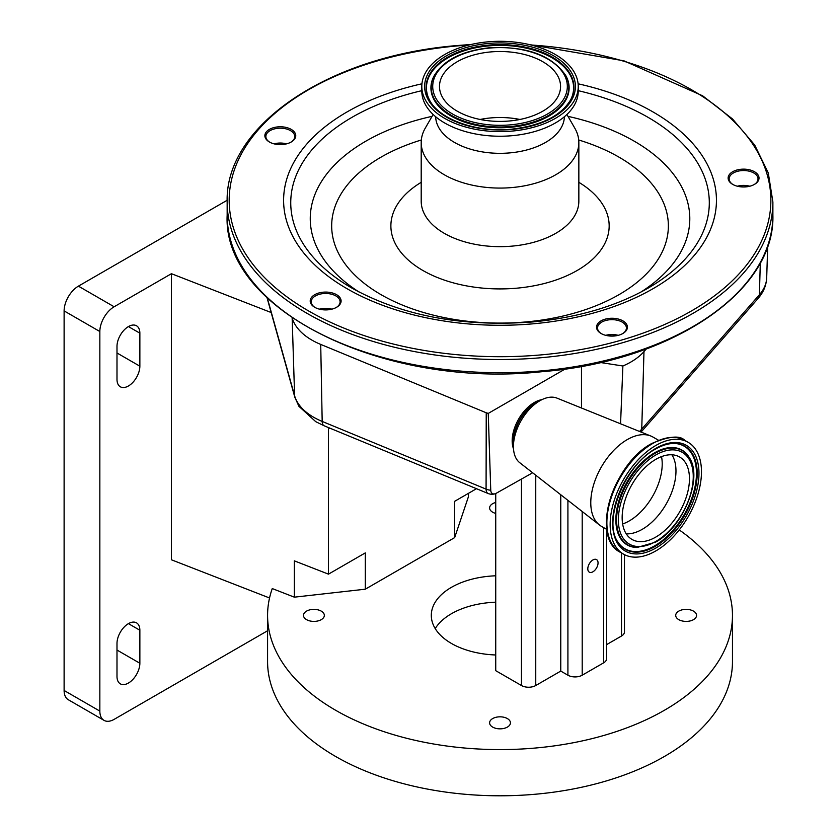 <?xml version="1.0" encoding="UTF-8"?>
<svg xmlns="http://www.w3.org/2000/svg" width="837" height="837" viewBox="0 0 837 837"><rect width="100%" height="100%" fill="white"/><g stroke="black" fill="none" stroke-linecap="round" stroke-linejoin="round"><path stroke-width="1.26" d="M614.389 335.993A15.453 8.925 180 0 1 601.05 333.482A15.453 8.925 180 0 1 597.283 324.421A15.453 8.925 180 0 1 609.556 318.363A15.453 8.925 180 0 1 625.741 323.124A15.453 8.925 180 0 1 622.895 333.482A15.453 8.925 180 0 1 614.389 335.993M328.073 309.805A15.453 8.925 180 0 1 314.733 307.305A15.453 8.925 180 0 1 310.966 298.244A15.453 8.925 180 0 1 323.239 292.186A15.453 8.925 180 0 1 339.424 296.947A15.453 8.925 180 0 1 336.579 307.305A15.453 8.925 180 0 1 328.073 309.805M282.728 144.508A15.453 8.925 180 0 1 269.388 141.997A15.453 8.925 180 0 1 265.622 132.937A15.453 8.925 180 0 1 277.894 126.889A15.453 8.925 180 0 1 294.08 131.65A15.453 8.925 180 0 1 291.234 141.997A15.453 8.925 180 0 1 282.728 144.508M745.997 186.871A15.453 8.925 180 0 1 732.657 184.36A15.453 8.925 180 0 1 728.881 175.299A15.453 8.925 180 0 1 741.163 169.252A15.453 8.925 180 0 1 757.349 174.012A15.453 8.925 180 0 1 754.503 184.36A15.453 8.925 180 0 1 745.997 186.871M622.529 333.691A14.438 8.339 0 0 0 626.411 327.999A14.438 8.339 0 0 0 609.713 319.765A14.438 8.339 0 0 0 597.534 327.999A14.438 8.339 0 0 0 601.416 333.691M336.212 307.514A14.438 8.339 0 0 0 340.094 301.822A14.438 8.339 0 0 0 323.396 293.588A14.438 8.339 0 0 0 311.218 301.822A14.438 8.339 0 0 0 315.099 307.514M290.868 142.206A14.438 8.339 0 0 0 294.75 136.515A14.438 8.339 0 0 0 278.051 128.291A14.438 8.339 0 0 0 265.873 136.515A14.438 8.339 0 0 0 269.755 142.206M754.137 184.569A14.438 8.339 0 0 0 758.019 178.877A14.438 8.339 0 0 0 741.32 170.643A14.438 8.339 0 0 0 729.142 178.877A14.438 8.339 0 0 0 733.024 184.569M605.737 335.334A14.438 8.339 180 0 1 609.713 334.622A14.438 8.339 180 0 1 618.208 335.334M319.42 309.156A14.438 8.339 180 0 1 323.396 308.445A14.438 8.339 180 0 1 331.902 309.156M274.076 143.859A14.438 8.339 180 0 1 278.051 143.137A14.438 8.339 180 0 1 286.547 143.859M737.334 186.222A14.438 8.339 180 0 1 741.32 185.5A14.438 8.339 180 0 1 749.816 186.222M617.842 335.428A15.453 8.925 0 0 0 609.556 334.873A15.453 8.925 0 0 0 606.103 335.428M331.525 309.251A15.453 8.925 0 0 0 323.239 308.686A15.453 8.925 0 0 0 319.786 309.251M286.181 143.943A15.453 8.925 0 0 0 277.894 143.389A15.453 8.925 0 0 0 274.442 143.943M749.45 186.306A15.453 8.925 0 0 0 741.163 185.751A15.453 8.925 0 0 0 737.711 186.306M566.911 114.491L574.81 128.187A78.824 45.512 180 0 1 578.848 142.562A78.824 45.512 180 0 1 512.359 187.519A78.824 45.512 180 0 1 421.199 142.562A78.824 45.512 180 0 1 425.238 128.187L433.137 114.491M564.389 116.741A64.376 37.163 180 0 1 510.099 152.868A64.376 37.163 180 0 1 435.658 116.741M578.241 86.452L578.241 91.076A78.218 45.156 180 0 1 512.265 135.678A78.218 45.156 180 0 1 421.806 91.076L421.806 86.452A78.218 45.156 180 0 1 487.783 41.85A78.218 45.156 180 0 1 578.241 86.452A78.218 45.156 180 0 1 512.265 131.064A78.218 45.156 180 0 1 421.806 86.452M490.555 51.936A60.536 34.955 180 0 1 560.56 86.452A60.536 34.955 180 0 1 509.492 120.978A60.536 34.955 180 0 1 439.488 86.452A60.536 34.955 180 0 1 490.555 51.936M480.124 119.461A60.536 34.955 180 0 1 490.555 117.944A60.536 34.955 180 0 1 519.923 119.461M646.29 348.945L643.977 351.592A70.496 40.699 180 0 1 622.885 365.989L600.349 362.505M620.562 423.794L622.885 365.989M581.485 408.017L581.485 366.365M565.174 369.002L488.243 413.415L490.754 490.22A10.107 6.11 -179.9 0 1 486.077 489.122L486.234 412.777L488.243 413.415M532.646 472.779L496.09 493.349A7.951 4.593 -60 0 1 495.263 493.704A7.951 4.593 -60 0 1 490.754 490.22M541.926 399.657A31.325 18.09 120 0 0 534.33 402.492A31.325 18.09 120 0 0 513.52 448.862M513.437 446.539L513.437 441.946A31.764 18.341 120 0 1 535.9 403.047L539.875 400.745A37.393 21.584 120 0 0 513.437 446.539A37.393 21.584 120 0 0 519.725 462.683L599.449 524.987A51.538 29.755 120 0 0 601.458 526.347L606.888 529.486M658.437 440.21L652.996 437.071A51.538 29.755 120 0 0 650.82 436.014A51.538 29.755 120 0 0 627.227 439.624A51.538 29.755 120 0 0 594.144 483.137A51.538 29.755 120 0 0 599.449 524.987M655.81 445.483A64.575 37.288 120 0 0 613.626 502.388A64.575 37.288 120 0 0 623.523 554.136A64.575 37.288 120 0 0 655.81 550.934A64.575 37.288 120 0 0 697.995 494.029A64.575 37.288 120 0 0 688.098 442.281A64.575 37.288 120 0 0 655.81 445.483M655.81 459.346A47.604 27.485 120 0 0 624.716 501.29A47.604 27.485 120 0 0 632.008 539.436A47.604 27.485 120 0 0 655.81 537.072A47.604 27.485 120 0 0 686.905 495.127A47.604 27.485 120 0 0 679.613 456.992A47.604 27.485 120 0 0 655.81 459.346M650.82 436.014L557.003 398.13A37.393 21.584 120 0 0 539.875 400.745L535.9 403.047M486.234 412.777L320.717 344.415A70.496 40.699 180 0 1 292.165 317.882M679.246 529.936A232.445 134.202 0 0 1 732.469 615.383A232.445 134.202 0 0 1 588.976 739.374A232.445 134.202 0 0 1 335.658 710.278A232.445 134.202 0 0 1 267.578 615.383A232.445 134.202 0 0 1 272.266 588.568L294.342 597.168L365.298 589.196L454.669 537.605L468.458 496.634L468.458 493.338M454.669 537.605L454.669 501.3L476.483 488.703M114.135 306.771A20.214 11.666 120 0 0 99.844 331.525L64.114 310.904A20.214 11.666 -60 0 1 78.406 286.149L114.135 306.771L171.428 273.699L171.428 559.786L269.545 597.984M139.863 333.178A16.175 9.333 120 0 0 136.515 325.781A16.175 9.333 120 0 0 128.427 326.576A16.175 9.333 120 0 0 116.992 346.382L116.992 379.391A16.175 9.333 120 0 0 120.34 386.788A16.175 9.333 120 0 0 132.801 382.457A16.175 9.333 120 0 0 139.863 366.187L139.863 333.178L128.427 326.576M139.863 630.24A16.175 9.333 120 0 0 136.515 622.843A16.175 9.333 120 0 0 128.427 623.638A16.175 9.333 120 0 0 116.992 643.444L116.992 676.453A16.175 9.333 120 0 0 120.34 683.85A16.175 9.333 120 0 0 132.801 679.518A16.175 9.333 120 0 0 139.863 663.249L139.863 630.24L128.427 623.638M99.844 331.525L99.844 711.105A20.214 11.666 120 0 0 104.029 720.364A20.214 11.666 120 0 0 114.135 719.36L267.578 630.763M104.029 720.364L68.299 699.732A20.214 11.666 -60 0 1 64.114 690.483L99.844 711.105M64.114 310.904L64.114 690.483M227.172 200.252L78.406 286.149M267.578 615.383L267.578 661.596A232.445 134.202 0 0 0 335.658 756.491A232.445 134.202 0 0 0 588.976 785.577A232.445 134.202 0 0 0 732.469 661.596L732.469 615.383M693.496 611.136A10.421 6.016 0 0 0 682.145 609.828A10.421 6.016 0 0 0 675.71 615.383A10.421 6.016 0 0 0 678.765 619.642A10.421 6.016 0 0 0 690.117 620.949A10.421 6.016 0 0 0 696.551 615.383A10.421 6.016 0 0 0 693.496 611.136M507.389 718.585A10.421 6.016 0 0 0 496.038 717.278A10.421 6.016 0 0 0 489.603 722.833A10.421 6.016 0 0 0 492.658 727.091A10.421 6.016 0 0 0 504.01 728.389A10.421 6.016 0 0 0 510.444 722.833A10.421 6.016 0 0 0 507.389 718.585M321.282 611.136A10.421 6.016 0 0 0 309.931 609.828A10.421 6.016 0 0 0 303.496 615.383A10.421 6.016 0 0 0 306.551 619.642A10.421 6.016 0 0 0 317.903 620.949A10.421 6.016 0 0 0 324.337 615.383A10.421 6.016 0 0 0 321.282 611.136M495.734 502.462A10.421 6.016 0 0 0 489.603 507.944A10.421 6.016 0 0 0 492.658 512.192A10.421 6.016 0 0 0 495.734 513.426M495.734 602.19A68.718 39.674 0 0 0 435.219 628.587M495.734 654.984A68.718 39.674 180 0 1 451.425 643.444A68.718 39.674 180 0 1 431.306 615.383A68.718 39.674 180 0 1 495.734 575.793M294.342 597.168L294.342 560.853L328.481 574.151L328.481 428.91L329.82 428.136M328.481 574.151L365.298 552.891L365.298 589.196M328.481 428.91L329.694 428.073M171.428 273.699L271.178 312.536M624.465 554.649L624.465 631.893A10.107 5.838 180 0 1 621.504 636.015L606.605 644.626M606.605 529.319L606.605 658.709A10.107 5.838 180 0 1 603.644 662.831L582.207 675.208A10.107 5.838 180 0 1 567.915 675.208L560.769 671.086L535.753 685.524A10.107 5.838 180 0 1 521.461 685.524L495.734 670.678L495.734 493.516M560.769 494.751L560.769 671.086M592.92 559.953A7.251 4.185 120 0 0 588.191 566.346A7.251 4.185 120 0 0 589.3 572.152A7.251 4.185 120 0 0 592.92 571.797A7.251 4.185 120 0 0 597.66 565.404A7.251 4.185 120 0 0 596.551 559.597A7.251 4.185 120 0 0 592.92 559.953M772.886 215.182A272.862 157.534 180 0 1 542.711 370.781A272.862 157.534 180 0 1 227.162 215.182L227.162 201.979A272.862 157.534 180 0 0 542.711 357.577A272.862 157.534 180 0 0 772.886 201.979L772.886 215.182C775.292 291.548 671.42 361.333 542.575 371.638C383.995 389.048 222.328 309.847 227.162 215.182M530.982 44.978A270.843 156.373 180 0 1 770.804 197.009A270.843 156.373 180 0 1 542.397 354.773A270.843 156.373 180 0 1 232.519 224.787A270.843 156.373 180 0 1 457.651 45.878A270.843 156.373 180 0 1 469.065 44.978M578.105 83.794A216.417 124.943 180 0 1 715.227 213.55A216.417 124.943 180 0 1 533.88 323.741A216.417 124.943 180 0 1 291.056 232.822A216.417 124.943 180 0 1 421.942 83.794M578.241 90.678A209.271 120.821 180 0 1 648.005 288.179A209.271 120.821 180 0 1 646.624 288.964M567.988 116.353A189.779 109.574 180 0 1 640.797 292.144M648.005 288.179C616.126 306.332 577.781 317.579 532.96 321.921C462.861 327.225 402.555 315.978 352.042 288.179A209.271 120.821 180 0 1 421.806 90.678M359.251 292.134A189.779 109.574 180 0 1 432.059 116.353M578.723 139.988A168.342 97.186 180 0 1 666.085 241.841A168.342 97.186 180 0 1 526.358 321.9A168.342 97.186 180 0 1 340.324 256.645A168.342 97.186 180 0 1 421.325 139.988M578.848 182.32A109.145 63.016 180 0 1 603.456 246.026A109.145 63.016 180 0 1 517.099 288.148A109.145 63.016 180 0 1 403.319 255.118A109.145 63.016 180 0 1 421.199 182.32M578.848 142.562L578.848 201.152A78.824 45.512 180 0 1 512.359 246.099A78.824 45.512 180 0 1 421.199 201.152L421.199 142.562M488.233 43.461A75.393 43.524 180 0 1 574.485 79.651A75.393 43.524 180 0 1 511.815 129.442A75.393 43.524 180 0 1 425.562 93.263A75.393 43.524 180 0 1 488.233 43.461M488.463 45.135A73.897 42.666 180 0 1 570.677 99.77C560.989 115.872 541.319 125.665 511.669 129.16C476.284 132.884 438.776 119.168 429.371 99.77A73.897 42.666 180 0 1 488.463 45.135M429.517 100.042A73.593 42.488 180 0 1 488.515 45.909A73.593 42.488 180 0 1 570.531 100.042M565.958 75.916A69.105 39.904 180 0 1 566.105 76.188A69.105 39.904 180 0 1 510.832 127.276A69.105 39.904 180 0 1 433.943 76.188A69.105 39.904 180 0 1 434.089 75.916M566.105 76.188L565.812 75.633A68.801 39.726 180 0 1 510.79 126.502A68.801 39.726 180 0 1 434.236 75.633L433.943 76.188M489.499 48.075A67.305 38.858 180 0 1 566.503 80.373A67.305 38.858 180 0 1 510.549 124.839A67.305 38.858 180 0 1 433.545 92.53A67.305 38.858 180 0 1 489.499 48.075M639.531 431.453A67.985 39.255 0 0 0 641.738 429.13L759.389 294.77L760.31 262.797M641.079 432.08L757.977 298.579A10.107 7.366 -138.8 0 0 759.389 294.77A67.985 39.255 0 0 0 766.692 277.79L767.707 245.963M640.964 432.028A10.107 7.366 -138.8 0 0 641.738 429.13L643.977 351.592M538.348 401.634A31.524 18.205 120 0 0 535.554 403.036A31.524 18.205 120 0 0 513.437 444.771M651.458 443.84A63.518 36.671 120 0 0 608.321 535.042M652.536 443.589A64.575 37.288 120 0 0 610.351 500.505A64.575 37.288 120 0 0 620.248 552.253C590.357 537.877 612.872 463.74 651.73 443.516C668.951 436.182 679.989 435.135 684.823 440.398A64.575 37.288 120 0 0 652.536 443.589M655.81 448.37A61.038 35.238 120 0 0 612.653 523.125A61.038 35.238 120 0 0 655.81 548.047A61.038 35.238 120 0 0 698.968 473.292A61.038 35.238 120 0 0 655.81 448.37M674.852 443.464C668.889 443.265 662.433 445.148 655.476 449.113C624.862 465.027 602.567 521.357 617.915 542.073A59.542 34.38 120 0 0 655.099 546.425A59.542 34.38 120 0 0 695.966 485.962A59.542 34.38 120 0 0 674.852 443.464A59.542 34.38 120 0 0 655.716 448.831M617.758 541.811A59.239 34.202 120 0 0 654.586 545.87A59.239 34.202 120 0 0 695.181 485.952A59.239 34.202 120 0 0 674.538 443.453M654.586 542.209A54.761 31.618 120 0 0 656.616 540.974M688.945 457.054A54.761 31.618 120 0 0 688.778 456.793A54.761 31.618 120 0 0 654.586 452.796A54.761 31.618 120 0 0 617.005 508.394A54.761 31.618 120 0 0 636.423 547.471A54.761 31.618 120 0 0 636.737 547.482M637.051 547.492L655.476 542.188C683.295 527.415 703.467 477.55 689.113 457.316A54.447 31.44 120 0 0 655.099 453.34A54.447 31.44 120 0 0 617.737 508.634A54.447 31.44 120 0 0 637.051 547.492L636.423 547.471M655.81 454.972A52.961 30.571 120 0 0 618.365 519.829A52.961 30.571 120 0 0 655.81 541.455A52.961 30.571 120 0 0 693.256 476.588A52.961 30.571 120 0 0 655.81 454.972M626.243 533.849A47.604 27.485 120 0 0 642.314 529.287A47.604 27.485 120 0 0 671.891 454.784M622.644 523.962A46.495 26.847 120 0 0 629.33 520.886A46.495 26.847 120 0 0 661.523 456.615M267.306 297.982L294.614 395.755A67.985 39.255 0 0 0 313.666 417.255A67.985 39.255 0 0 0 322.182 421.429L320.717 344.415M292.144 317.872L294.614 395.755A10.107 8.15 164.4 0 0 294.854 397.324L298.935 406.332L315.748 421.67L324.201 425.813A10.107 4.802 112.4 0 1 322.182 421.429L486.077 489.122A10.107 4.802 -67.6 0 0 488.097 493.495A10.107 10.107 0 0 0 495.263 493.704M488.85 493.673A10.107 4.802 -67.6 0 1 488.097 493.495L324.201 425.813M116.992 650.046L139.863 663.249M116.992 352.984L139.863 366.187M567.915 500.338L567.915 675.208M582.207 511.512L582.207 675.208M535.753 475.207L535.753 685.524M521.461 479.235L521.461 685.524M621.504 552.975L621.504 636.015M603.644 527.603L603.644 662.831M772.886 201.979L768.282 172.945L754.66 144.958L732.521 118.969L702.651 95.816L623.931 60.819L528.838 44.466M471.21 44.466L457.473 45.522C328.627 55.828 224.755 125.613 227.162 201.979M565.812 75.633C551.907 55.232 526.421 45.951 489.352 47.782C462.066 50.848 443.704 60.128 434.236 75.633M757.977 298.579C763.396 292.448 766.305 285.511 766.692 277.79M620.248 552.253L623.523 554.136M689.113 457.316L688.778 456.793M684.823 440.398L688.098 442.281M267.034 297.721L294.854 397.324"/></g></svg>

